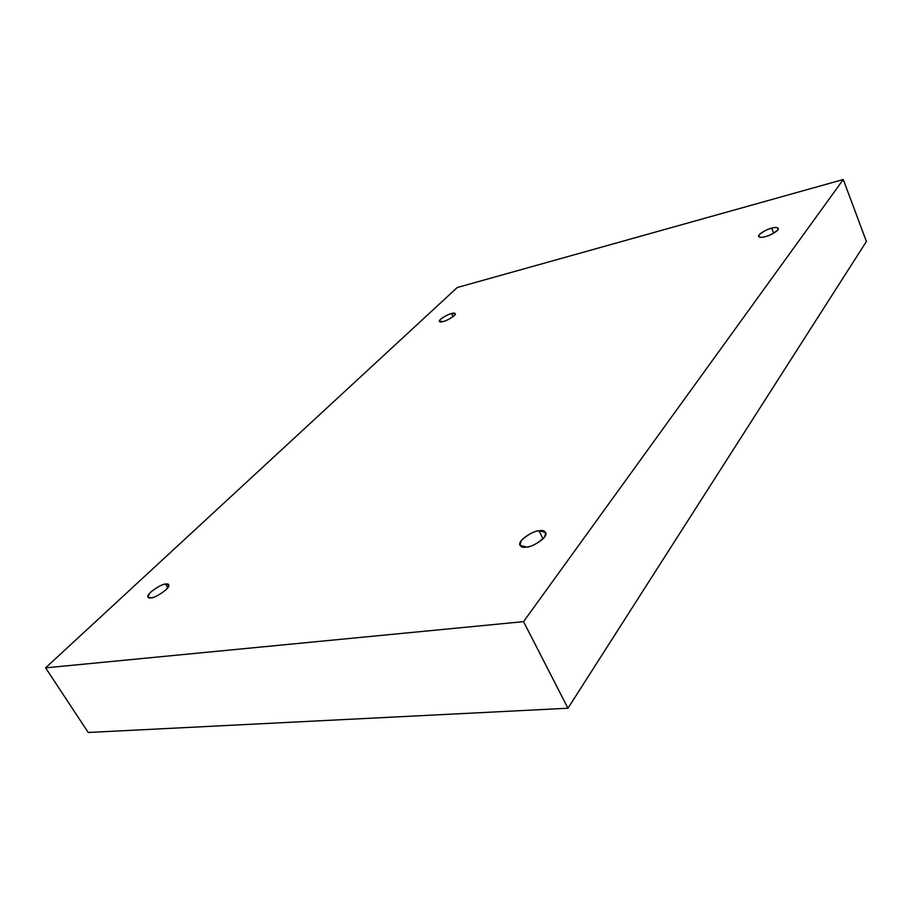 <?xml version="1.0" encoding="UTF-8"?>
<svg xmlns="http://www.w3.org/2000/svg" width="912" height="912" viewBox="0 0 912 912"><rect width="100%" height="100%" fill="white"/><g stroke="black" fill="none" stroke-linecap="round" stroke-linejoin="round"><path stroke-width="1.37" d="M773.672 233.164L771.689 228.171C768.622 228.581 757.633 233.86 758.59 236.493C759.958 237.542 762.147 237.599 765.157 236.675C760.562 238.043 758.545 237.451 759.103 234.874C763.276 231.363 767.471 229.129 771.689 228.171C776.249 226.78 778.312 227.362 777.856 229.904C773.672 233.461 769.432 235.718 765.157 236.675C768.212 236.276 779.293 230.975 778.335 228.342C776.921 227.282 774.71 227.225 771.689 228.171L773.672 233.164M543.028 538.878L539.026 530.818C535.082 530.02 517.081 540.041 519.988 545.353L526.543 547.052C520.786 548.18 519.053 545.992 521.345 540.474C528.059 534.386 533.953 531.172 539.026 530.818C544.772 529.621 546.584 531.764 544.464 537.259C537.692 543.449 531.719 546.71 526.543 547.052C530.476 547.907 548.636 537.829 545.729 532.505L539.026 530.818L543.028 538.878M167.808 587.773L165.574 584.102C163.248 582.882 145.304 594.031 148.109 597.143L151.084 597.816C147.197 598.625 147.128 596.676 150.89 591.956C157.537 586.883 162.427 584.261 165.574 584.102C169.484 583.247 169.598 585.162 165.927 589.87C159.224 595.034 154.276 597.679 151.084 597.816C153.398 599.081 171.445 587.887 168.629 584.774L165.574 584.102L167.808 587.773M453.059 316.646L451.543 313.534C449.342 313.591 438.262 319.451 439.379 321.457L443.072 321.548C439.652 322.586 438.809 321.845 440.542 319.325C444.908 316.111 448.567 314.184 451.543 313.534C454.963 312.474 455.829 313.204 454.165 315.712C449.776 318.949 446.082 320.899 443.072 321.548C445.273 321.503 456.41 315.62 455.293 313.614L451.543 313.534L453.059 316.646M567.959 708.236L866.4 241.486L843.269 179.516L523.545 621.642L567.959 708.236L523.545 621.642L45.6 667.846L457.231 287.531L843.269 179.516L866.4 241.486L567.959 708.236L88.225 732.484L45.6 667.846L88.225 732.484L567.959 708.236M523.545 621.642L843.269 179.516L457.231 287.531L45.6 667.846L523.545 621.642"/></g></svg>
